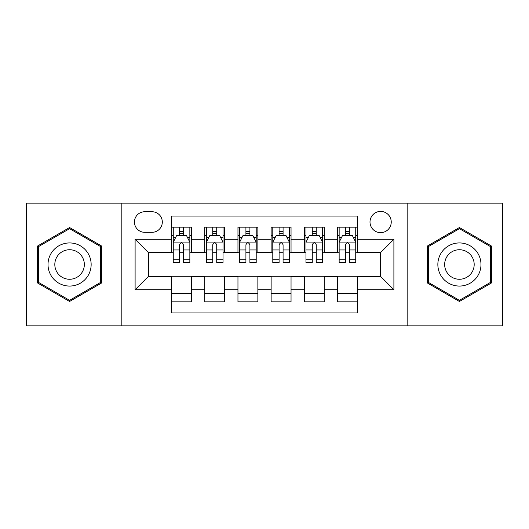 <?xml version="1.0" encoding="UTF-8"?>
<svg xmlns="http://www.w3.org/2000/svg" width="529" height="529" viewBox="0 0 529 529"><rect width="100%" height="100%" fill="white"/><g stroke="black" fill="none" stroke-linecap="round" stroke-linejoin="round"><path stroke-width="0.79" d="M380.622 211.415A10.62 10.62 0 0 0 370.002 222.035A10.62 10.62 0 0 0 380.622 232.648A10.62 10.62 0 0 0 391.242 222.035A10.62 10.62 0 0 0 380.622 211.415M407.165 325.877L502.55 325.877L502.55 203.123L407.165 203.123L407.165 325.877L121.835 325.877L121.835 203.123L26.45 203.123L26.45 325.877L121.835 325.877M357.399 227.172L337.489 227.172L337.489 239.287L324.217 239.287L324.217 252.558L337.489 252.558L337.489 239.287M324.217 239.287L324.217 227.172L304.314 227.172L304.314 239.287L291.043 239.287L291.043 252.558L304.314 252.558L304.314 239.287M291.043 239.287L291.043 227.172L271.132 227.172L271.132 239.287L257.868 239.287L257.868 252.558L271.132 252.558L271.132 239.287M257.868 239.287L257.868 227.172L237.957 227.172L237.957 239.287L224.686 239.287L224.686 252.558L237.957 252.558L237.957 239.287M224.686 239.287L224.686 227.172L204.783 227.172L204.783 252.558L191.511 252.558L191.511 227.172L171.601 227.172M171.601 301.828L191.511 301.828L191.511 276.442L204.783 276.442L204.783 301.828L224.686 301.828L224.686 276.442L237.957 276.442L237.957 289.713L224.686 289.713M237.957 289.713L237.957 301.828L257.868 301.828L257.868 276.442L271.132 276.442L271.132 289.713L257.868 289.713M271.132 289.713L271.132 301.828L291.043 301.828L291.043 276.442L304.314 276.442L304.314 289.713L291.043 289.713M304.314 289.713L304.314 301.828L324.217 301.828L324.217 276.442L337.489 276.442L337.489 289.713L324.217 289.713M144.728 232.317L152.028 232.317A10.282 10.282 0 0 0 162.31 222.035A10.282 10.282 0 0 0 152.028 211.745L144.728 211.745A10.282 10.282 0 0 0 134.445 222.035A10.282 10.282 0 0 0 144.728 232.317M407.165 203.123L121.835 203.123M357.399 239.287L357.399 216.063L171.601 216.063L171.601 252.558L148.378 252.558L148.378 276.442L171.601 276.442L171.601 312.937L357.399 312.937L357.399 276.442L380.622 276.442L380.622 252.558L357.399 252.558L357.399 239.287L393.893 239.287L393.893 289.713L357.399 289.713M171.601 289.713L135.107 289.713L135.107 239.287L171.601 239.287M337.489 289.713L337.489 301.828L357.399 301.828M171.601 235.471L173.261 235.471M179.562 235.471L183.543 235.471M189.851 235.471L191.511 235.471M171.601 252.227L173.261 252.227M179.562 252.227L183.543 252.227M189.851 252.227L191.511 252.227M171.601 276.773L191.511 276.773M171.601 293.529L191.511 293.529M204.783 252.227L206.442 252.227M212.744 252.227L216.725 252.227M223.026 252.227L224.686 252.227M204.783 235.471L206.442 235.471M212.744 235.471L216.725 235.471M223.026 235.471L224.686 235.471M204.783 276.773L224.686 276.773M204.783 293.529L224.686 293.529M237.957 276.773L257.868 276.773M237.957 293.529L257.868 293.529M237.957 235.471L239.617 235.471M245.919 235.471L249.9 235.471M256.208 235.471L257.868 235.471M237.957 252.227L239.617 252.227M245.919 252.227L249.9 252.227M256.208 252.227L257.868 252.227M271.132 276.773L291.043 276.773M271.132 293.529L291.043 293.529M271.132 235.471L272.792 235.471M279.1 235.471L283.081 235.471M289.383 235.471L291.043 235.471M271.132 252.227L272.792 252.227M279.1 252.227L283.081 252.227M289.383 252.227L291.043 252.227M304.314 276.773L324.217 276.773M304.314 293.529L324.217 293.529M304.314 235.471L305.974 235.471M312.275 235.471L316.256 235.471M322.558 235.471L324.217 235.471M304.314 252.227L305.974 252.227M312.275 252.227L316.256 252.227M322.558 252.227L324.217 252.227M337.489 276.773L357.399 276.773M337.489 293.529L357.399 293.529M337.489 235.471L339.149 235.471M345.457 235.471L349.438 235.471M355.739 235.471L357.399 235.471M337.489 252.227L339.149 252.227M345.457 252.227L349.438 252.227M355.739 252.227L357.399 252.227M148.378 252.558L135.107 239.287M148.378 276.442L135.107 289.713M393.893 239.287L380.622 252.558M393.893 289.713L380.622 276.442M69.583 301.47L101.594 282.982L101.594 246.018L69.583 227.53L37.566 246.018L37.566 282.982L69.583 301.47M491.434 246.018L459.417 227.53L427.406 246.018L427.406 282.982L459.417 301.47L491.434 282.982L491.434 246.018M183.543 231.49L179.562 231.49M189.851 259.805L183.543 259.805L183.543 262.51L189.851 262.51L189.851 242.269L186.532 235.636L176.58 235.636L173.261 242.269L173.261 262.51L179.562 262.51L179.562 259.805L173.261 259.805M173.261 242.269L173.261 227.172M189.851 242.269L189.851 227.172M179.562 235.636L179.562 227.172M183.543 227.172L183.543 235.636M183.543 259.805L183.543 244.762C182.221 242.203 180.892 242.203 179.562 244.762L179.562 259.805M69.583 242.937A21.563 21.563 0 0 0 48.013 264.5A21.563 21.563 0 0 0 69.583 286.063A21.563 21.563 0 0 0 91.147 264.5A21.563 21.563 0 0 0 69.583 242.937M69.583 249.734A14.766 14.766 0 0 0 54.818 264.5A14.766 14.766 0 0 0 69.583 279.266A14.766 14.766 0 0 0 84.342 264.5A14.766 14.766 0 0 0 69.583 249.734M100.603 282.413L69.583 300.32L38.557 282.413L38.557 246.587L69.583 228.68L100.603 246.587L100.603 282.413M440.743 253.715A21.563 21.563 0 0 0 448.638 283.174A21.563 21.563 0 0 0 478.097 275.285A21.563 21.563 0 0 0 470.202 245.826A21.563 21.563 0 0 0 440.743 253.715M446.635 257.12A14.766 14.766 0 0 0 452.037 277.289A14.766 14.766 0 0 0 472.205 271.88A14.766 14.766 0 0 0 466.803 251.711A14.766 14.766 0 0 0 446.635 257.12M490.443 246.587L490.443 282.413L459.417 300.32L428.397 282.413L428.397 246.587L459.417 228.68L490.443 246.587M216.725 231.49L212.744 231.49M223.026 259.805L216.725 259.805L216.725 262.51L223.026 262.51L223.026 242.269L219.707 235.636L209.755 235.636L206.442 242.269L206.442 262.51L212.744 262.51L212.744 259.805L206.442 259.805M206.442 242.269L206.442 227.172M223.026 242.269L223.026 227.172M212.744 235.636L212.744 227.172M216.725 227.172L216.725 235.636M216.725 259.805L216.725 244.762C215.396 242.203 214.073 242.203 212.744 244.762L212.744 259.805M249.9 231.49L245.919 231.49M256.208 259.805L249.9 259.805L249.9 262.51L256.208 262.51L256.208 242.269L252.888 235.636L242.937 235.636L239.617 242.269L239.617 262.51L245.919 262.51L245.919 259.805L239.617 259.805M239.617 242.269L239.617 227.172M256.208 242.269L256.208 227.172M245.919 235.636L245.919 227.172M249.9 227.172L249.9 235.636M249.9 259.805L249.9 244.762C248.577 242.203 247.248 242.203 245.919 244.762L245.919 259.805M283.081 231.49L279.1 231.49M289.383 259.805L283.081 259.805L283.081 262.51L289.383 262.51L289.383 242.269L286.063 235.636L276.112 235.636L272.792 242.269L272.792 262.51L279.1 262.51L279.1 259.805L272.792 259.805M272.792 242.269L272.792 227.172M289.383 242.269L289.383 227.172M279.1 235.636L279.1 227.172M283.081 227.172L283.081 235.636M283.081 259.805L283.081 244.762C281.752 242.203 280.43 242.203 279.1 244.762L279.1 259.805M316.256 231.49L312.275 231.49M322.558 259.805L316.256 259.805L316.256 262.51L322.558 262.51L322.558 242.269L319.245 235.636L309.293 235.636L305.974 242.269L305.974 262.51L312.275 262.51L312.275 259.805L305.974 259.805M305.974 242.269L305.974 227.172M322.558 242.269L322.558 227.172M312.275 235.636L312.275 227.172M316.256 227.172L316.256 235.636M316.256 259.805L316.256 244.762C314.934 242.203 313.604 242.203 312.275 244.762L312.275 259.805M349.438 231.49L345.457 231.49M355.739 259.805L349.438 259.805L349.438 262.51L355.739 262.51L355.739 242.269L352.42 235.636L342.468 235.636L339.149 242.269L339.149 262.51L345.457 262.51L345.457 259.805L339.149 259.805M339.149 242.269L339.149 227.172M355.739 242.269L355.739 227.172M345.457 235.636L345.457 227.172M349.438 227.172L349.438 235.636M349.438 259.805L349.438 244.762C348.108 242.203 346.779 242.203 345.457 244.762L345.457 259.805M204.783 289.713L191.511 289.713M204.783 239.287L191.511 239.287M189.766 242.103L173.347 242.103M173.261 237.461L175.668 237.461M187.445 237.461L189.851 237.461M179.562 249.959L173.261 249.959M189.851 249.959L183.543 249.959M183.543 233.6L179.562 233.6M222.947 242.103L206.522 242.103M206.442 237.461L208.843 237.461M220.626 237.461L223.026 237.461M212.744 249.959L206.442 249.959M223.026 249.959L216.725 249.959M216.725 233.6L212.744 233.6M256.122 242.103L239.697 242.103M239.617 237.461L242.024 237.461M253.801 237.461L256.208 237.461M245.919 249.959L239.617 249.959M256.208 249.959L249.9 249.959M249.9 233.6L245.919 233.6M289.303 242.103L272.878 242.103M272.792 237.461L275.199 237.461M286.976 237.461L289.383 237.461M279.1 249.959L272.792 249.959M289.383 249.959L283.081 249.959M283.081 233.6L279.1 233.6M322.478 242.103L306.053 242.103M305.974 237.461L308.374 237.461M320.157 237.461L322.558 237.461M312.275 249.959L305.974 249.959M322.558 249.959L316.256 249.959M316.256 233.6L312.275 233.6M355.653 242.103L339.234 242.103M339.149 237.461L341.555 237.461M353.332 237.461L355.739 237.461M345.457 249.959L339.149 249.959M355.739 249.959L349.438 249.959M349.438 233.6L345.457 233.6"/></g></svg>
